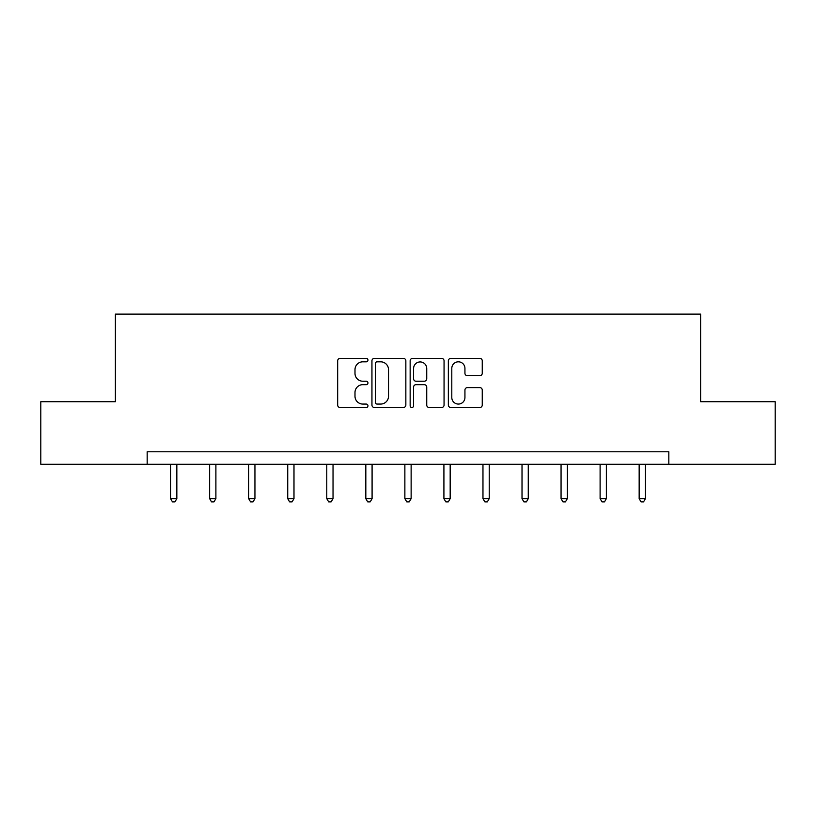 <?xml version="1.0" encoding="UTF-8"?>
<svg xmlns="http://www.w3.org/2000/svg" width="816" height="816" viewBox="0 0 816 816"><rect width="100%" height="100%" fill="white"/><g stroke="black" fill="none" stroke-linecap="round" stroke-linejoin="round"><path stroke-width="1.22" d="M367.955 360.091A1.724 1.724 0 0 0 366.231 358.377L340.129 358.377A2.458 2.458 0 0 0 337.671 360.835L337.671 405.052A2.458 2.458 0 0 0 340.129 407.51L366.231 407.51A1.724 1.724 0 0 0 367.955 405.797A1.724 1.724 0 0 0 366.231 404.073L362.855 404.073A7.864 7.864 0 0 1 354.991 396.209L354.991 392.527A7.864 7.864 0 0 1 362.855 384.662L366.231 384.662A1.724 1.724 0 0 0 367.955 382.949A1.724 1.724 0 0 0 366.231 381.225L362.855 381.225A7.864 7.864 0 0 1 354.991 373.361L354.991 369.679A7.864 7.864 0 0 1 362.855 361.814L366.231 361.814A1.724 1.724 0 0 0 367.955 360.091M479.808 375.697A2.458 2.458 0 0 0 482.256 373.238L482.256 360.835A2.458 2.458 0 0 0 479.808 358.377L450.809 358.377A2.458 2.458 0 0 0 448.351 360.835L448.351 405.052A2.458 2.458 0 0 0 450.809 407.51L479.808 407.51A2.458 2.458 0 0 0 482.256 405.052L482.256 390.068A2.458 2.458 0 0 0 479.808 387.61L467.395 387.61A2.458 2.458 0 0 0 464.936 390.068L464.936 397.504A6.569 6.569 0 0 1 458.368 404.073A6.569 6.569 0 0 1 451.799 397.504L451.799 368.383A6.569 6.569 0 0 1 458.368 361.814A6.569 6.569 0 0 1 464.936 368.383L464.936 373.238A2.458 2.458 0 0 0 467.395 375.697L479.808 375.697M147.176 464.294L40.8 464.294L40.8 401.717L115.393 401.717L115.393 314.109L700.607 314.109L700.607 401.717L775.2 401.717L775.2 464.294L668.824 464.294L668.824 451.778L147.176 451.778L147.176 464.294L668.824 464.294M405.848 360.835A2.458 2.458 0 0 0 403.39 358.377L374.401 358.377A2.458 2.458 0 0 0 371.943 360.835L371.943 405.052A2.458 2.458 0 0 0 374.401 407.51L403.39 407.51A2.458 2.458 0 0 0 405.848 405.052L405.848 360.835M412.61 358.377L441.599 358.377A2.458 2.458 0 0 1 444.057 360.835L444.057 405.052A2.458 2.458 0 0 1 441.599 407.51L429.196 407.51A2.458 2.458 0 0 1 426.737 405.052L426.737 387.121A2.458 2.458 0 0 0 424.279 384.662L416.048 384.662A2.458 2.458 0 0 0 413.59 387.121L413.59 405.797A1.724 1.724 0 0 1 411.866 407.51A1.724 1.724 0 0 1 410.152 405.797L410.152 360.835A2.458 2.458 0 0 1 412.61 358.377M377.104 361.814A1.724 1.724 0 0 0 375.38 363.538L375.38 402.349A1.724 1.724 0 0 0 377.104 404.073L380.664 404.073A7.864 7.864 0 0 0 388.528 396.209L388.528 369.679A7.864 7.864 0 0 0 380.664 361.814L377.104 361.814M426.737 368.506A6.569 6.569 0 0 0 420.158 361.937A6.569 6.569 0 0 0 413.59 368.506L413.59 378.767A2.458 2.458 0 0 0 416.048 381.225L424.279 381.225A2.458 2.458 0 0 0 426.737 378.767L426.737 368.506M170.585 464.294L170.585 498.637L176.837 498.637L176.837 464.294M176.837 498.637L174.961 501.891L172.462 501.891L170.585 498.637M209.63 464.294L209.63 498.637L215.893 498.637L215.893 464.294M215.893 498.637L214.016 501.891L211.507 501.891L209.63 498.637M248.676 464.294L248.676 498.637L254.939 498.637L254.939 464.294M254.939 498.637L253.062 501.891L250.553 501.891L248.676 498.637M287.732 464.294L287.732 498.637L293.984 498.637L293.984 464.294M293.984 498.637L292.108 501.891L289.609 501.891L287.732 498.637M326.777 464.294L326.777 498.637L333.03 498.637L333.03 464.294M333.03 498.637L331.153 501.891L328.654 501.891L326.777 498.637M365.823 464.294L365.823 498.637L372.086 498.637L372.086 464.294M372.086 498.637L370.199 501.891L367.7 501.891L365.823 498.637M404.869 464.294L404.869 498.637L411.131 498.637L411.131 464.294M411.131 498.637L409.255 501.891L406.745 501.891L404.869 498.637M443.914 464.294L443.914 498.637L450.177 498.637L450.177 464.294M450.177 498.637L448.3 501.891L445.801 501.891L443.914 498.637M482.97 464.294L482.97 498.637L489.223 498.637L489.223 464.294M489.223 498.637L487.346 501.891L484.847 501.891L482.97 498.637M522.016 464.294L522.016 498.637L528.268 498.637L528.268 464.294M528.268 498.637L526.391 501.891L523.892 501.891L522.016 498.637M561.061 464.294L561.061 498.637L567.324 498.637L567.324 464.294M567.324 498.637L565.447 501.891L562.938 501.891L561.061 498.637M600.107 464.294L600.107 498.637L606.37 498.637L606.37 464.294M606.37 498.637L604.493 501.891L601.984 501.891L600.107 498.637M639.163 464.294L639.163 498.637L645.415 498.637L645.415 464.294M645.415 498.637L643.538 501.891L641.039 501.891L639.163 498.637"/></g></svg>
